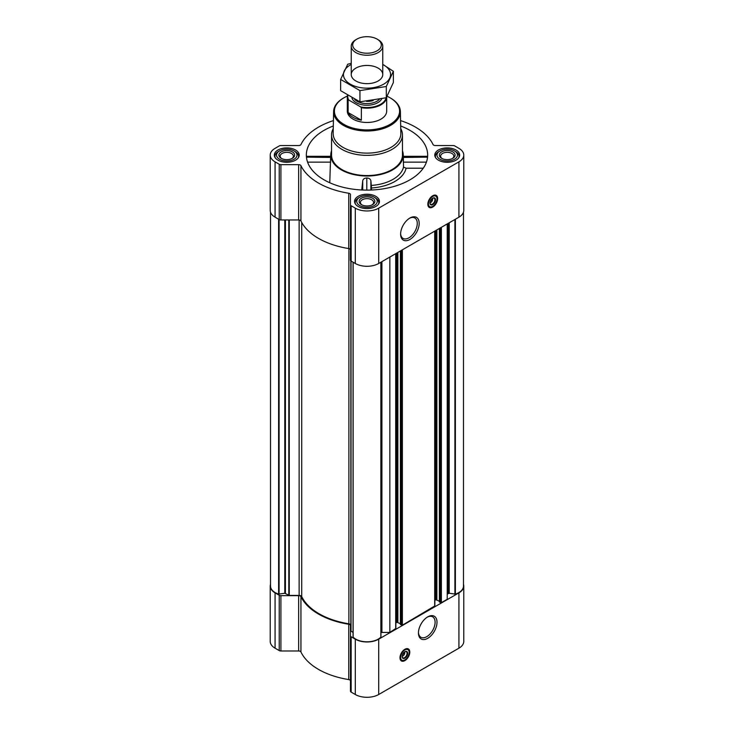 <?xml version="1.0" encoding="UTF-8"?>
<svg xmlns="http://www.w3.org/2000/svg" width="734" height="734" viewBox="0 0 734 734"><rect width="100%" height="100%" fill="white"/><g stroke="black" fill="none" stroke-linecap="round" stroke-linejoin="round"><path stroke-width="1.1" d="M409.407 218.328A11.781 6.799 -60 0 1 414.829 217.998A11.781 6.799 -60 0 1 416.637 227.439A11.781 6.799 -60 0 1 408.948 237.816A11.781 6.799 -60 0 1 403.058 238.403A11.781 6.799 -60 0 1 400.626 233.54M404.645 651.875A2.725 1.569 -60 0 1 404.755 652.187L403.562 652.875M432.5 198.345A2.725 1.569 -60 0 1 432.61 198.657L431.418 199.345M270.525 584.31A16.543 9.551 0 0 0 270.231 586.108A16.543 9.551 0 0 0 275.076 592.861L279.232 595.256A2.367 1.367 0 0 0 280.902 595.659L298.655 595.659A2.367 1.367 0 0 1 300.94 596.659A68.546 39.572 0 0 0 348.723 624.249A2.367 1.367 0 0 1 350.457 625.561L350.457 691.144A2.367 1.367 0 0 0 351.146 692.107L355.302 694.502A16.543 9.551 0 0 0 378.698 694.502L458.924 648.186A16.543 9.551 0 0 0 463.769 641.433L463.769 586.108A16.543 9.551 0 0 0 463.475 584.31M350.457 680.886A2.367 1.367 0 0 0 348.723 679.574A68.546 39.572 0 0 1 300.94 651.985A2.367 1.367 0 0 0 298.655 650.985L280.902 650.985A2.367 1.367 0 0 1 279.232 650.581L275.076 648.186A16.543 9.551 0 0 1 270.231 641.433L270.231 586.108M306.95 157.443C306.711 156.039 306.573 155.938 306.537 157.14L330.667 157.443M333.309 125.964A60.665 35.021 0 0 0 306.454 157.26A60.665 35.021 0 0 0 324.098 179.858A60.665 35.021 0 0 0 388.469 187.849A60.665 35.021 0 0 0 427.546 157.26A60.665 35.021 0 0 0 400.691 125.964M403.333 157.443L427.463 157.14C427.427 155.938 427.289 156.039 427.05 157.443M331.548 150.754A36.241 20.928 0 0 0 330.786 154.314A36.241 20.928 0 0 0 341.374 169.893A36.241 20.928 0 0 0 381.487 174.27A36.241 20.928 0 0 0 403.214 154.314A36.241 20.928 0 0 0 402.452 150.754M329.759 182.738L330.63 157.14M371.376 185.427A36.838 21.268 0 0 0 403.526 167.068L406.086 168.205A39.397 22.745 180 0 1 371.487 187.987L370.881 180.656C370.331 178.931 368.973 178.05 366.807 178.023C364.633 178.041 363.275 178.903 362.724 180.628L361.752 189.987M403.37 157.14L403.526 167.068M423.252 168.205L406.086 168.205M371.487 187.987L371.487 190.023M456.025 150.011A12.45 7.184 180 0 1 459.677 155.094A12.45 7.184 180 0 1 447.226 162.278A12.45 7.184 180 0 1 434.776 155.094A12.45 7.184 180 0 1 442.464 148.452A12.45 7.184 180 0 1 456.025 150.011M295.582 150.011A12.45 7.184 180 0 1 299.224 155.094A12.45 7.184 180 0 1 286.774 162.278A12.45 7.184 180 0 1 274.323 155.094A12.45 7.184 180 0 1 282.012 148.452A12.45 7.184 180 0 1 295.582 150.011M375.799 196.327A12.45 7.184 180 0 1 379.45 201.41A12.45 7.184 180 0 1 367 208.594A12.45 7.184 180 0 1 354.55 201.41A12.45 7.184 180 0 1 362.238 194.767A12.45 7.184 180 0 1 375.799 196.327M333.429 120.596A68.546 39.572 0 0 0 300.94 144.543A2.367 1.367 0 0 1 298.655 145.543L280.902 145.543A2.367 1.367 0 0 0 279.232 145.938L275.076 148.341A16.543 9.551 0 0 0 270.231 155.094A16.543 9.551 0 0 0 275.076 161.847L279.232 164.251A2.367 1.367 0 0 0 280.902 164.645L298.655 164.645A2.367 1.367 0 0 1 300.94 165.645A68.546 39.572 0 0 0 348.723 193.235A2.367 1.367 0 0 1 350.457 194.547L350.457 204.804A2.367 1.367 0 0 0 351.146 205.768L355.302 208.162A16.543 9.551 0 0 0 378.698 208.162L458.924 161.847A16.543 9.551 0 0 0 463.769 155.094A16.543 9.551 0 0 0 458.924 148.341L454.768 145.938A2.367 1.367 0 0 0 453.098 145.543L435.345 145.543A2.367 1.367 0 0 1 433.06 144.543A68.546 39.572 0 0 0 400.571 120.596M270.525 212.218L270.525 586.108A15.919 9.184 0 0 0 278.617 594.109L284.792 593.265L289.26 595.43L299.123 595.43A2.679 1.551 0 0 1 301.711 596.568A67.757 39.122 0 0 0 348.889 623.799A2.679 1.551 0 0 1 350.852 625.295L350.852 260.882M439.483 601.834L441.373 602.669L447.226 599.293L447.226 223.925M400.48 624.35L402.379 625.184L434.693 606.018M380.946 632.543A2.367 1.367 0 0 1 381.909 632.424L389.846 632.424L395.69 628.533M389.846 632.424L389.846 257.056M270.231 155.094L270.231 210.419A16.543 9.551 0 0 0 275.076 217.172L279.232 219.567A2.367 1.367 0 0 0 280.902 219.971L298.655 219.971A2.367 1.367 0 0 1 300.94 220.971A68.546 39.572 0 0 0 348.723 248.56A2.367 1.367 0 0 1 350.457 249.872M350.457 204.804L350.457 260.13A2.367 1.367 0 0 0 351.146 261.093L355.302 263.488A16.543 9.551 0 0 0 378.698 263.488L458.924 217.172A16.543 9.551 0 0 0 463.769 210.419L463.769 155.094M432.739 207.071A6.936 4 -60 0 1 429.271 207.419A6.936 4 -60 0 1 429.271 199.409A6.936 4 -60 0 1 436.207 195.409A6.936 4 -60 0 1 437.271 200.96A6.936 4 -60 0 1 432.739 207.071M409.902 239.468A13.129 7.579 -60 0 1 400.617 234.109A13.129 7.579 -60 0 1 409.893 218.035A13.129 7.579 -60 0 1 419.178 223.393A13.129 7.579 -60 0 1 409.902 239.468M350.852 630.992L353.054 632.414M353.082 262.203L353.137 637.13A15.919 9.184 0 0 0 367 641.81A15.919 9.184 0 0 0 380.863 637.13L380.918 262.203M395.874 622.891L396.975 622.258L396.975 252.936M400.388 623.716L396.975 622.258M434.877 600.375L435.968 599.742L435.968 230.421M439.391 601.201L435.968 599.742M463.475 212.218L463.475 586.108A15.919 9.184 0 0 1 455.383 594.109L449.208 593.265L447.914 593.751A2.367 1.367 0 0 0 447.226 594.714M350.457 635.818A2.367 1.367 0 0 0 351.146 636.782L355.302 639.176A16.543 9.551 0 0 0 378.698 639.176L458.924 592.861A16.543 9.551 0 0 0 463.769 586.108M404.884 660.6A6.936 4 -60 0 1 401.415 660.939A6.936 4 -60 0 1 401.415 652.939A6.936 4 -60 0 1 408.352 648.939A6.936 4 -60 0 1 409.416 654.489A6.936 4 -60 0 1 404.884 660.6M427.729 638.314A13.129 7.579 -60 0 1 418.444 632.956A13.129 7.579 -60 0 1 427.729 616.881A13.129 7.579 -60 0 1 437.005 622.239A13.129 7.579 -60 0 1 427.729 638.314M400.746 128.615A35.452 20.469 180 0 1 402.452 134.891L402.452 155.094A35.452 20.469 180 0 1 367 175.564A35.452 20.469 180 0 1 331.548 155.094L331.548 134.891A35.452 20.469 180 0 1 333.254 128.615M370.881 190.051L370.881 180.656M362.724 190.033L362.724 180.628M366.807 190.115L366.807 178.023M426.426 162.15L403.287 162.15M330.713 162.15L307.574 162.15M387.121 96.282A32.599 18.818 180 0 1 390.048 97.787L390.048 97.787A32.599 18.818 180 0 1 390.048 124.395A32.599 18.818 180 0 1 343.952 124.395A32.599 18.818 180 0 1 343.952 97.787A32.599 18.818 180 0 1 347.338 96.081M386.699 97.044L386.699 111.091A19.699 11.368 180 0 1 367 122.468A19.699 11.368 180 0 1 347.301 111.091L347.301 96.787A19.699 11.368 180 0 1 347.466 95.347M390.323 97.943A33.388 19.277 180 0 1 390.607 98.108L390.607 98.108A33.388 19.277 180 0 1 400.379 111.495A33.388 19.277 180 0 1 367 131.01A33.388 19.277 180 0 1 333.621 111.495A33.388 19.277 180 0 1 343.393 98.108A33.388 19.277 180 0 1 343.677 97.943M390.048 97.787L390.607 98.108L390.048 97.787M400.379 111.495L400.847 133.34A33.847 19.543 180 0 1 367 153.131A33.847 19.543 180 0 1 333.153 133.34L333.621 111.495M402.452 134.891A35.452 20.469 180 0 1 367 155.36A35.452 20.469 180 0 1 331.548 134.891M430.271 206.988A6.936 4 -60 0 1 428.757 207.016M435.601 195.161A6.936 4 -60 0 1 436.335 196.483M430.436 200.942L432.61 199.685A2.725 1.569 -60 0 1 430.73 202.483L430.73 202.483A2.725 1.569 -60 0 1 429.968 202.74M430.179 202.804L430.73 202.483L430.179 202.804A3.514 2.028 -60 0 1 429.959 202.914M429.959 202.841A3.514 2.028 -60 0 0 430.684 204.281A3.514 2.028 -60 0 0 432.436 204.107A3.514 2.028 -60 0 0 434.73 201.006A3.514 2.028 -60 0 0 434.198 198.198A3.514 2.028 -60 0 0 432.583 198.29L432.61 199.685M432.739 204.63A3.936 2.275 -60 0 1 429.95 203.015A3.936 2.275 -60 0 1 432.739 198.198A3.936 2.275 -60 0 1 435.528 199.804A3.936 2.275 -60 0 1 432.739 204.63M432.739 206.364A6.065 3.505 -60 0 1 431.207 206.924A6.065 3.505 -60 0 1 429.702 199.657A6.065 3.505 -60 0 1 436.748 197.327A6.065 3.505 -60 0 1 432.739 206.364M431.041 206.942A6.303 3.642 -60 0 1 430.858 206.97A6.303 3.642 -60 0 1 429.298 206.704A6.303 3.642 -60 0 1 429.298 199.428A6.303 3.642 -60 0 1 435.601 195.785A6.303 3.642 -60 0 1 436.611 197.006A6.303 3.642 -60 0 1 436.675 197.171M432.069 198.969L432.62 199.281M375.358 197.877L374.239 197.226A10.239 5.918 180 0 1 374.239 205.593A10.239 5.918 180 0 1 359.761 205.593A10.239 5.918 180 0 1 359.761 197.226A10.239 5.918 180 0 1 374.239 197.226L375.358 197.877A11.817 6.826 180 0 1 378.817 202.694A11.817 6.826 180 0 1 378.588 204.034M372.569 198.198A7.881 4.551 180 0 1 372.569 204.63A7.881 4.551 180 0 1 361.431 204.63A7.881 4.551 180 0 1 361.431 198.198A7.881 4.551 180 0 1 372.569 198.198M355.412 204.034A11.817 6.826 180 0 1 355.183 202.694A11.817 6.826 180 0 1 358.642 197.877L359.761 197.226M455.585 151.553L454.465 150.91A10.239 5.918 180 0 1 454.465 159.278A10.239 5.918 180 0 1 439.978 159.278A10.239 5.918 180 0 1 439.978 150.91A10.239 5.918 180 0 1 454.465 150.91L455.585 151.553A11.817 6.826 180 0 1 459.044 156.379A11.817 6.826 180 0 1 458.814 157.718M452.795 151.874A7.881 4.551 180 0 1 452.795 158.315A7.881 4.551 180 0 1 441.657 158.315A7.881 4.551 180 0 1 441.657 151.874A7.881 4.551 180 0 1 452.795 151.874M435.638 157.718A11.817 6.826 180 0 1 435.409 156.379A11.817 6.826 180 0 1 438.868 151.553L439.978 150.91M295.132 151.553L294.022 150.91A10.239 5.918 180 0 1 294.022 159.278A10.239 5.918 180 0 1 279.535 159.278A10.239 5.918 180 0 1 279.535 150.91A10.239 5.918 180 0 1 294.022 150.91L295.132 151.553A11.817 6.826 180 0 1 298.591 156.379A11.817 6.826 180 0 1 298.362 157.718M292.343 151.874A7.881 4.551 180 0 1 292.343 158.315A7.881 4.551 180 0 1 281.205 158.315A7.881 4.551 180 0 1 281.205 151.874A7.881 4.551 180 0 1 292.343 151.874M275.186 157.718A11.817 6.826 180 0 1 274.956 156.379A11.817 6.826 180 0 1 278.415 151.553L279.535 150.91M361.917 204.887A6.597 3.808 180 0 1 360.403 202.456A6.597 3.808 180 0 1 364.477 198.932A6.597 3.808 180 0 1 371.67 199.758A6.597 3.808 180 0 1 373.597 202.456A6.597 3.808 180 0 1 372.083 204.887M281.7 158.572A6.597 3.808 180 0 1 280.177 156.14A6.597 3.808 180 0 1 284.251 152.617A6.597 3.808 180 0 1 291.444 153.443A6.597 3.808 180 0 1 293.371 156.14A6.597 3.808 180 0 1 291.857 158.572M442.143 158.572A6.597 3.808 180 0 1 440.629 156.14A6.597 3.808 180 0 1 444.703 152.617A6.597 3.808 180 0 1 451.887 153.443A6.597 3.808 180 0 1 453.823 156.14A6.597 3.808 180 0 1 452.3 158.572M427.234 617.175A11.781 6.799 -60 0 1 432.665 616.844A11.781 6.799 -60 0 1 434.464 626.285A11.781 6.799 -60 0 1 426.775 636.662A11.781 6.799 -60 0 1 420.885 637.25A11.781 6.799 -60 0 1 418.453 632.387M402.416 660.517A6.936 4 -60 0 1 400.902 660.545M407.746 648.691A6.936 4 -60 0 1 408.48 650.012M402.571 654.471L404.755 653.214A2.725 1.569 -60 0 1 402.874 656.003L402.874 656.003A2.725 1.569 -60 0 1 402.113 656.269M402.324 656.324L402.874 656.003L402.324 656.324A3.514 2.028 -60 0 1 402.104 656.444M404.764 651.783L404.755 653.214M404.728 651.82A3.514 2.028 -60 0 1 406.342 651.719A3.514 2.028 -60 0 1 406.875 654.535A3.514 2.028 -60 0 1 404.581 657.636A3.514 2.028 -60 0 1 402.828 657.811A3.514 2.028 -60 0 1 402.104 656.37M404.884 658.159A3.936 2.275 -60 0 1 402.094 656.545A3.936 2.275 -60 0 1 404.884 651.719A3.936 2.275 -60 0 1 407.673 653.333A3.936 2.275 -60 0 1 404.884 658.159M404.884 659.894A6.065 3.505 -60 0 1 403.351 660.453A6.065 3.505 -60 0 1 401.847 653.187A6.065 3.505 -60 0 1 408.893 650.856A6.065 3.505 -60 0 1 404.884 659.894M403.177 660.472A6.303 3.642 -60 0 1 403.003 660.499A6.303 3.642 -60 0 1 401.443 660.233A6.303 3.642 -60 0 1 401.443 652.948A6.303 3.642 -60 0 1 407.746 649.315A6.303 3.642 -60 0 1 408.755 650.535A6.303 3.642 -60 0 1 408.82 650.7M404.214 652.498L404.764 652.81M386.102 97.796A19.249 11.111 180 0 1 360.669 106.916L348.824 100.081A19.249 11.111 180 0 1 347.806 95.558M348.824 100.081L348.127 100.044A19.699 11.368 180 0 1 347.301 96.787M386.69 97.053A19.699 11.368 180 0 1 361.357 107.687L360.669 106.916M361.357 107.687L361.357 120.183L348.127 112.55A19.699 11.368 0 0 0 361.357 120.183M348.127 100.044L348.127 112.55M378.138 39.709L377.12 39.122A14.304 8.258 180 0 1 377.12 50.802A14.304 8.258 180 0 1 356.88 50.802A14.304 8.258 180 0 1 356.88 39.122A14.304 8.258 180 0 1 377.12 39.122L378.138 39.709A15.753 9.102 180 0 1 382.753 46.141A15.753 9.102 180 0 1 367 55.243A15.753 9.102 180 0 1 351.247 46.141A15.753 9.102 180 0 1 355.862 39.709L356.88 39.122M382.753 64.445A23.561 13.597 180 0 1 383.662 84.171A23.561 13.597 180 0 1 349.907 83.915A23.561 13.597 180 0 1 351.247 64.445M378.138 80.988A15.753 9.102 180 0 1 355.862 80.988A15.753 9.102 180 0 1 355.862 68.115A15.753 9.102 180 0 1 378.138 68.115A15.753 9.102 180 0 1 378.138 80.988L378.138 80.988M351.247 63.326L347.705 64.225L340.64 79.446L359.935 90.594L386.295 86.511L393.36 71.29L382.753 64.381M393.36 71.29L393.36 82.52L386.295 97.741L359.935 101.824L340.64 90.677L340.64 79.446M386.295 86.511L386.295 97.741M359.935 90.594L359.935 101.824M441.373 602.669L441.373 227.301M434.693 606.532L434.693 231.164M402.379 625.184L402.379 249.817M395.69 629.047L395.69 253.68M275.076 161.847L275.076 217.172M279.232 164.251L279.232 219.567M280.902 164.645L280.902 219.971M298.655 164.645L298.655 219.971M300.94 165.645L300.94 220.971M348.723 193.235L348.723 248.56M351.146 205.768L351.146 261.093M355.302 208.162L355.302 263.488M378.698 208.162L378.698 263.488M458.924 161.847L458.924 217.172M289.26 595.43L289.26 219.971M299.123 595.43L299.123 219.998M278.617 594.109L278.617 219.218M279.094 594.145L279.094 219.494M284.792 593.265L284.792 219.971M285.407 593.356L285.407 219.971M288.811 595.329L288.811 219.971M301.711 596.568L301.711 222.466M348.889 623.799L348.889 248.587M351.036 631.249L351.036 261.02M353.137 637.13L353.137 262.24M380.863 637.13L380.863 262.24M381.909 632.424L381.909 261.634M397.865 622.258L397.865 252.423M400.48 624.606L400.48 250.909M401.489 625.184L401.489 250.331M436.858 599.742L436.858 229.907M439.483 602.091L439.483 228.402M440.483 602.669L440.483 227.815M447.914 593.751L447.914 223.531M448.593 593.356L448.593 223.136M449.208 593.265L449.208 222.787M454.906 594.145L454.906 219.494M455.383 594.109L455.383 219.218M275.076 592.861L275.076 648.186M279.232 595.256L279.232 650.581M280.902 595.659L280.902 650.985M298.655 595.659L298.655 650.985M300.94 596.659L300.94 651.985M348.723 624.249L348.723 679.574M351.146 636.782L351.146 692.107M355.302 639.176L355.302 694.502M378.698 639.176L378.698 694.502M458.924 592.861L458.924 648.186M429.427 206.768A6.78 3.918 -60 0 1 428.491 206.694M435.189 195.097A6.78 3.918 -60 0 1 435.73 195.859M401.571 660.297A6.78 3.918 -60 0 1 400.636 660.224M407.333 648.617A6.78 3.918 -60 0 1 407.865 649.388M381.671 98.906A15.286 8.826 180 0 1 366.183 105.237A15.286 8.826 180 0 1 351.953 97.989M373.147 100.576A14.102 8.138 180 0 1 366.541 101.384M379.304 99.439A14.102 8.138 180 0 1 366.963 103.604A14.102 8.138 180 0 1 354.66 99.402M330.786 154.314L330.649 156.443M403.214 154.314L403.351 156.443M353.054 636.956L353.054 262.194M380.946 636.956L380.946 262.194M395.874 628.79L395.874 253.569M400.388 624.478L400.388 250.964M434.877 606.275L434.877 231.054M439.391 601.963L439.391 228.448M427.353 156.305L403.342 156.305M330.658 156.305L306.647 156.305M343.952 97.787L343.393 98.108M435.601 195.785L434.445 195.116M429.298 206.704L428.142 206.034M355.183 202.694L355.183 203.667M378.817 202.694L378.817 203.667M435.409 156.379L435.409 157.351M459.044 156.379L459.044 157.351M274.956 156.379L274.956 157.351M298.591 156.379L298.591 157.351M407.746 649.315L406.59 648.645M401.443 660.233L400.287 659.563M351.247 46.141L351.247 74.556M382.753 46.141L382.753 74.556"/></g></svg>
